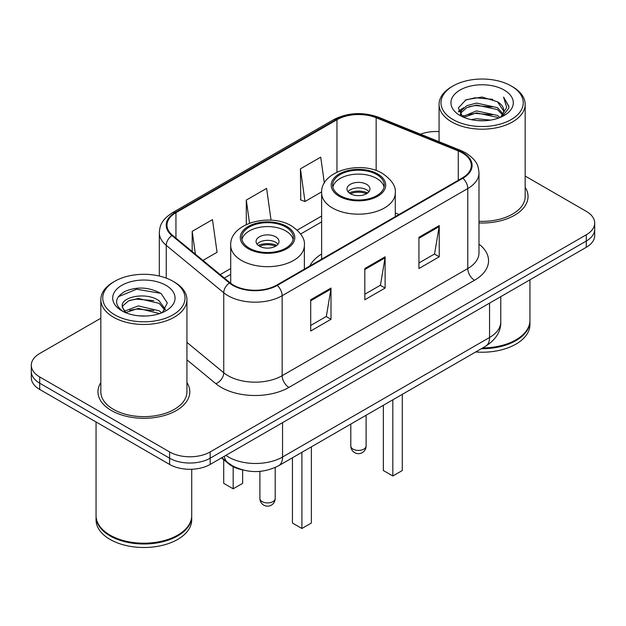 <?xml version="1.0" encoding="UTF-8"?>
<svg xmlns="http://www.w3.org/2000/svg" width="626" height="626" viewBox="0 0 626 626"><rect width="100%" height="100%" fill="white"/><g stroke="black" fill="none" stroke-linecap="round" stroke-linejoin="round"><path stroke-width="0.94" d="M321.623 254.031A50.706 29.273 0 0 0 309.745 266.034M242.317 469.844A28.702 16.573 180 0 1 228.623 463.772L221.494 457.896M100.833 318.219L39.704 353.51A28.702 16.573 0 0 0 31.3 365.232L31.3 377.728A28.702 16.573 0 0 0 39.704 389.442L169.591 464.429A28.702 16.573 0 0 0 210.18 464.429L586.296 247.278A28.702 16.573 0 0 0 594.7 235.564L594.7 229.312A28.702 16.573 0 0 1 586.296 241.033A28.702 16.573 0 0 0 594.7 229.312L594.7 223.067A28.702 16.573 0 0 0 586.296 211.353L525.167 176.062M31.3 365.232A28.702 16.573 0 0 0 39.704 376.946L169.591 451.933A28.702 16.573 0 0 0 210.18 451.933L210.18 458.185L586.296 241.033L210.18 458.185A28.702 16.573 0 0 1 169.591 458.185A28.702 16.573 0 0 0 210.18 458.185L210.18 464.429M39.704 376.946L39.704 383.198L169.591 458.185L39.704 383.198A28.702 16.573 0 0 1 31.3 371.476A28.702 16.573 0 0 0 39.704 383.198L39.704 389.442M100.833 382.564A45.917 26.511 0 0 0 97.961 391.79A45.917 26.511 0 0 0 111.412 410.531A45.917 26.511 0 0 0 161.453 416.282A45.917 26.511 0 0 0 189.803 391.79A45.917 26.511 0 0 0 186.931 382.564A45.917 26.511 0 0 1 189.803 391.79A45.917 26.511 0 0 1 161.453 416.282A45.917 26.511 0 0 1 111.412 410.531A45.917 26.511 0 0 1 97.961 391.79A45.917 26.511 0 0 1 100.833 382.564M462.364 152.924A30.611 17.677 180 0 1 471.331 165.421A30.611 17.677 180 0 1 462.364 177.917L276.739 285.088A30.611 17.677 180 0 1 230.016 282.725L172.518 235.313A30.611 17.677 180 0 1 166.978 225.172A30.611 17.677 180 0 1 175.945 212.676L336.952 119.722A30.611 17.677 180 0 1 376.156 117.743L458.279 150.944A30.611 17.677 180 0 1 462.364 152.924M462.904 152.611A31.378 18.115 0 0 0 458.717 150.576L376.594 117.383A31.378 18.115 0 0 0 336.405 119.409L175.405 212.363A31.378 18.115 0 0 0 171.892 235.564L229.39 282.975A31.378 18.115 0 0 0 277.279 285.401L462.904 178.23A31.378 18.115 0 0 0 462.904 152.611M310.699 299.768L310.699 331.013L330.998 319.299L330.998 288.054L310.699 299.768M310.699 325.473L326.334 316.451L330.911 289.095A7.653 4.421 -120 0 0 330.998 288.054M326.193 316.529L330.998 319.299M418.935 237.285L418.935 268.531L439.233 256.809L439.233 225.563L418.935 237.285M418.935 262.983L434.569 253.96L439.147 226.604A7.653 4.421 -120 0 0 439.233 225.563M434.428 254.039L439.233 256.809M364.817 268.531L364.817 299.768L385.115 288.054L385.115 256.809L364.817 268.531M364.817 294.228L380.451 285.206L385.029 257.849A7.653 4.421 -120 0 0 385.115 256.809M380.311 285.284L385.115 288.054M478.984 222.958A45.917 26.511 0 0 0 528.039 196.509A45.917 26.511 0 0 0 525.167 187.284A45.917 26.511 0 0 1 528.039 196.509A45.917 26.511 0 0 1 478.984 222.958M210.18 451.933L586.296 234.781A28.702 16.573 0 0 0 594.7 223.067M439.069 131.601A28.702 16.573 0 0 0 420.476 134.191M324.354 183.074L320.715 157.142L300.417 168.856L300.746 199.913M202.957 260.416L217.058 252.278L212.48 219.632L192.182 231.346L192.182 251.527M271.058 220.203L266.598 188.387L246.3 200.101L246.3 224.523M246.3 200.101L249.539 223.169M300.417 168.856L304.995 201.502L321.654 191.885M304.995 201.502L300.417 199.788M192.182 231.346L195.382 254.172M453.028 119.566A41.136 23.749 0 0 0 511.207 119.566A41.136 23.749 0 0 0 511.207 85.981L512.561 86.764A43.053 24.852 0 0 1 525.167 104.339A43.053 24.852 0 0 1 498.593 127.297A43.053 24.852 0 0 1 451.675 121.913A43.053 24.852 0 0 1 439.069 104.339A43.053 24.852 0 0 1 451.675 86.764L453.028 85.981A41.136 23.749 0 0 0 453.028 119.566M478.984 221.299A43.053 24.852 0 0 0 525.167 196.509L525.167 104.339M482.701 347.931A47.834 27.614 0 0 0 515.941 339.848A47.834 27.614 0 0 0 529.948 320.316L529.948 279.806M482.497 348.048A47.357 27.341 0 0 0 515.605 340.043A47.357 27.341 0 0 0 515.769 339.941M481.347 348.713A47.834 27.614 0 0 0 529.948 321.099A47.834 27.614 0 0 0 529.948 320.708M475.69 351.976A47.834 27.614 0 0 0 529.948 324.612L529.948 321.099M471.245 119.652L476.519 118.705L490.581 120.106M477.419 120.575L484.313 120.74M462.442 116.663L476.519 110.888L497.412 115.427L500.057 117.508M463.78 117.344L476.519 112.844L497.412 117.375L498.46 118.111M460.697 115.059L461.229 110.606L466.824 105.661L476.519 103.079L497.412 107.617L502.999 113.838M460.572 114.503L461.229 112.563L466.824 107.617L476.519 105.035L497.412 109.566L502.498 114.761M500.166 117.461A21.628 12.489 0 0 0 503.742 110.583A21.628 12.489 0 0 0 497.412 101.756L503.727 111.052M504.173 90.042A31.19 18.013 0 0 0 460.063 90.042A31.19 18.013 0 0 0 460.063 115.505A31.19 18.013 0 0 0 504.173 115.505A31.19 18.013 0 0 0 504.173 90.042M497.412 101.756L481.997 97.022L466.034 99.769L458.326 107.954L462.7 116.866M502.279 116.514L508.711 108.29L508.922 106.357L503.562 97.069L506.692 107.461L500.51 117.32M512.561 86.764L511.207 85.981A41.136 23.749 0 0 0 453.028 85.981M503.562 97.069L508.915 106.733M465.157 100.191L475.181 97.75L492.811 99.354M458.717 111.952L461.792 109.675M468.717 106.796L475.181 105.567L492.161 106.976M468.717 114.605L475.181 113.376L492.161 114.785M458.475 111.217L463.608 107.719M462.058 116.358L463.608 115.528M376.727 174.56A25.83 14.914 0 0 0 348.572 171.328A25.83 14.914 0 0 0 332.625 185.1A25.83 14.914 0 0 0 340.192 195.648A25.83 14.914 0 0 0 368.346 198.88A25.83 14.914 0 0 0 384.286 185.1A25.83 14.914 0 0 0 376.727 174.56M384.067 187.057A25.83 14.914 0 0 0 376.727 178.465A25.83 14.914 0 0 0 350.161 174.889A25.83 14.914 0 0 0 332.852 187.057M383.355 405.288L383.355 470.525L392.823 475.995L402.291 470.525L402.291 394.357M392.823 475.995L392.823 399.818M366.578 184.326A11.479 6.628 0 0 0 354.066 182.886A11.479 6.628 0 0 0 346.976 189.005A11.479 6.628 0 0 0 350.341 193.692A11.479 6.628 0 0 0 362.853 195.132A11.479 6.628 0 0 0 369.943 189.005A11.479 6.628 0 0 0 366.578 184.326M368.917 191.744A11.479 6.628 0 0 0 366.578 189.788A11.479 6.628 0 0 0 348.001 191.744M349.183 192.918A15.306 8.834 180 0 1 367.063 192.636L367.063 193.395M350.443 193.755A13.396 7.731 180 0 1 365.678 193.434L367.063 192.636M365.451 194.263L365.678 193.434M114.793 314.847A41.136 23.749 0 0 0 172.972 314.847A41.136 23.749 0 0 0 172.972 281.262A41.136 23.749 0 0 0 172.972 281.254L174.325 282.036A43.053 24.852 0 0 1 186.931 299.611A43.053 24.852 0 0 1 160.358 322.578A43.053 24.852 0 0 1 113.439 317.186A43.053 24.852 0 0 1 100.833 299.611A43.053 24.852 0 0 1 113.439 282.036L114.793 281.262A41.136 23.749 0 0 0 114.793 314.847M100.833 299.611L100.833 391.79A43.053 24.852 0 0 0 113.439 409.365A43.053 24.852 0 0 0 160.358 414.748A43.053 24.852 0 0 0 186.931 391.79L186.931 299.611M177.534 535.222A47.357 27.341 0 0 1 177.369 535.316A47.357 27.341 0 0 1 110.395 535.316L110.059 535.12A47.834 27.614 0 0 0 177.706 535.12A47.834 27.614 0 0 0 191.713 515.597L191.713 469.25M96.052 515.988A47.834 27.614 0 0 0 96.052 516.38A47.834 27.614 0 0 0 110.059 535.903A47.834 27.614 0 0 0 162.189 541.889A47.834 27.614 0 0 0 191.713 516.38A47.834 27.614 0 0 0 191.713 515.988M96.052 516.38L96.052 519.893A47.834 27.614 0 0 0 110.059 539.416A47.834 27.614 0 0 0 162.189 545.403A47.834 27.614 0 0 0 191.713 519.893L191.713 516.38M138.659 315.809L145.944 316.02M124.355 311.232L138.283 305.918L159.176 310.801L161.704 312.836M125.638 312.57L138.283 308.399L159.63 313.595M122.258 305.989L122.352 307.014L125.834 312.742M122.297 306.662C119.965 297.029 146.359 291.309 159.176 300.879L165.389 309.463M122.391 307.256L122.993 305.652L128.588 300.879L138.283 298.477L159.176 303.36L164.896 310.105M162.439 312.53L167.33 302.929L161.148 293.617C149.293 287.013 137.157 286.309 124.746 291.505C114.566 297.796 113.924 304.4 122.829 311.325L122.939 311.396M165.937 285.315A31.19 18.013 0 0 0 121.827 285.315A31.19 18.013 0 0 0 121.827 310.786A31.19 18.013 0 0 0 165.937 310.786A31.19 18.013 0 0 0 165.937 285.315M125.325 312.757L122.352 307.014M96.052 421.971L96.052 515.597A47.834 27.614 0 0 0 110.059 535.12L110.395 535.316M174.325 282.036L172.972 281.262A41.136 23.749 0 0 0 114.793 281.262M118.267 296.747L136.585 289.228L160.726 293.336M129.707 300.394L136.585 299.15L153.816 300.629M129.707 310.316L136.585 309.072L153.816 310.551M285.808 227.05A25.83 14.914 0 0 0 257.654 223.818A25.83 14.914 0 0 0 241.714 237.59A25.83 14.914 0 0 0 249.273 248.139A25.83 14.914 0 0 0 277.428 251.37A25.83 14.914 0 0 0 293.375 237.59A25.83 14.914 0 0 0 285.808 227.05M293.148 239.547A25.83 14.914 0 0 0 285.808 230.955A25.83 14.914 0 0 0 259.242 227.379A25.83 14.914 0 0 0 241.933 239.547M292.436 457.778L292.436 523.015L301.904 528.485L311.38 523.015L311.38 446.847M301.904 528.485L301.904 452.308M223.709 459.727L223.709 483.335L233.177 488.804L242.645 483.335L242.645 469.93M233.177 488.804L233.177 466.714M275.659 236.816A11.479 6.628 0 0 0 263.147 235.376A11.479 6.628 0 0 0 256.057 241.503A11.479 6.628 0 0 0 259.422 246.182A11.479 6.628 0 0 0 271.934 247.622A11.479 6.628 0 0 0 279.024 241.503A11.479 6.628 0 0 0 275.659 236.816M277.999 244.234A11.479 6.628 0 0 0 275.659 242.278A11.479 6.628 0 0 0 257.083 244.234M258.264 245.408A15.306 8.834 180 0 1 276.144 245.126L276.144 245.885M259.524 246.245A13.396 7.731 180 0 1 274.759 245.924L276.144 245.126M274.532 246.754L274.759 245.924M228.623 463.256L228.623 463.772M225.869 455.368A38.264 22.09 0 0 0 228.443 457.011A38.264 22.09 0 0 0 282.561 457.011L489.555 337.5A38.264 22.09 0 0 0 500.769 321.881C501.05 331.373 495.988 339.503 485.596 346.256L278.593 465.767A19.132 11.049 60 0 0 282.561 457.011L282.561 422.644M489.555 303.133L489.555 337.5A19.132 11.049 60 0 1 485.596 346.256M224.319 456.268A19.132 12.794 129.5 0 0 227.653 462.489L221.847 457.692M586.296 247.278L586.296 234.781M169.591 464.429L169.591 451.933M478.984 244.148A47.834 27.614 180 0 1 474.539 280.245L288.915 387.416A9.57 5.524 60 0 1 282.154 375.694L467.778 268.531A38.264 22.09 0 0 0 478.984 252.904L478.984 172.917A38.264 22.09 180 0 1 467.778 188.543A9.57 5.524 -120 0 0 462.904 178.23M288.915 387.416A47.834 27.614 180 0 1 221.268 387.416A47.834 27.614 180 0 1 215.907 383.722L186.931 359.833M229.39 282.975A9.57 6.401 129.5 0 0 223.748 292.757L223.748 372.744A38.264 22.09 0 0 0 228.036 375.694A38.264 22.09 0 0 0 282.154 375.694L282.154 295.707A38.264 22.09 180 0 1 223.748 292.757L166.242 245.345A38.264 22.09 180 0 1 159.325 232.676L159.325 276.035M478.984 172.917C478.366 166.344 477.755 160.874 465.799 152.916L460.767 150.475A9.57 4.484 112 0 0 458.717 150.576M460.767 150.475L378.644 117.273C362.798 111.671 347.751 112.484 333.517 119.715A9.57 5.524 60 0 1 336.405 119.409M175.405 212.363A9.57 5.524 -120 0 0 172.518 212.676C160.913 220.282 159.857 226.009 159.325 232.676M171.892 235.564A9.57 6.401 129.5 0 0 166.242 245.345L166.242 278.116M378.644 117.273A9.57 4.484 112 0 0 376.594 117.383M277.279 285.401A9.57 5.524 60 0 1 282.154 295.707L467.778 188.543L467.778 268.531A9.57 5.524 60 0 0 474.539 280.245M186.931 342.391L223.748 372.744A9.57 6.401 -50.5 0 1 215.907 383.722M175.945 212.676L175.945 238.138M458.279 150.944L458.279 180.28M376.156 117.743L376.156 170.569M399.036 214.475L395.288 212.965M336.952 119.722L336.952 172.158M321.623 216.056L297.256 230.125M230.712 268.546L220.188 274.618M364.817 269.516L385.029 257.849M418.935 238.271L439.147 226.604M310.699 300.762L330.911 289.095M339.182 196.235A27.262 15.744 0 0 0 377.736 196.235A27.262 15.744 0 0 0 377.736 173.973A27.262 15.744 0 0 0 339.182 173.973A27.262 15.744 0 0 0 339.182 196.235M395.288 216.643L395.288 192.918A36.832 21.268 180 0 1 372.556 212.558A36.832 21.268 180 0 1 332.414 207.949A36.832 21.268 180 0 1 321.623 192.918L321.623 259.172M353.048 449.124A7.653 4.421 180 0 1 350.803 446.002A7.653 7.653 0 0 0 362.282 452.629A7.653 7.653 0 0 0 366.108 446.002A7.653 4.421 180 0 1 363.87 449.124A7.653 4.421 180 0 1 353.048 449.124M248.264 248.725A27.262 15.744 0 0 0 286.818 248.725A27.262 15.744 0 0 0 286.818 226.463A27.262 15.744 0 0 0 248.264 226.463A27.262 15.744 0 0 0 248.264 248.725M304.377 269.133L304.377 245.408A36.832 21.268 180 0 1 281.637 265.048A36.832 21.268 180 0 1 241.495 260.439A36.832 21.268 180 0 1 230.712 245.408L230.712 283.273M262.13 501.614A7.653 4.421 180 0 1 259.892 498.492A7.653 7.653 0 0 0 271.371 505.119A7.653 7.653 0 0 0 275.197 498.492A7.653 4.421 180 0 1 272.952 501.614A7.653 4.421 180 0 1 262.13 501.614M278.593 465.767C263.202 473.506 247.802 473.506 232.403 465.767L227.653 462.489M500.769 321.881L500.769 296.661M333.517 119.715L172.518 212.676M321.623 221.878L300.636 233.999M230.712 274.368L224.343 278.046M460.493 114.832L460.493 113.525M439.069 141.703L439.069 104.339M395.288 192.918C396.101 186.431 391.845 179.959 382.525 173.496C360.811 160.06 320.348 170.843 321.623 192.918M366.108 415.241L366.108 446.002M350.803 424.076L350.803 446.002M304.377 245.408C305.183 238.921 300.926 232.449 291.606 225.986C269.892 212.55 229.429 223.333 230.712 245.408M275.197 467.512L275.197 498.492M259.892 471.386L259.892 498.492"/></g></svg>
